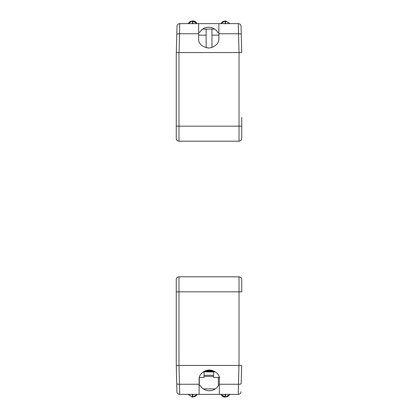 <?xml version="1.0" encoding="UTF-8"?>
<svg xmlns="http://www.w3.org/2000/svg" width="418" height="418" viewBox="0 0 418 418"><rect width="100%" height="100%" fill="white"/><g stroke="black" fill="none" stroke-linecap="round" stroke-linejoin="round"><path stroke-width="0.63" d="M241.74 291.686L241.74 279.537A2.733 2.733 0 0 0 239.012 276.81A2.733 2.733 0 0 1 241.74 279.537M176.26 291.686L176.26 300.505M178.988 276.81L178.988 291.832L239.012 291.832L239.012 276.81L178.988 276.81A2.733 2.733 0 0 0 176.26 279.537L176.26 365.431L241.74 365.431M176.26 365.431L176.945 391.713L176.26 365.431L176.26 300.652M199.114 394.367L199.114 378.316C199.663 374.042 202.923 371.252 208.89 369.946C214.946 370.735 218.426 373.237 219.34 377.444L219.34 384.252L238.469 384.252L238.96 365.431L241.672 365.431L241.196 383.62A2.733 0.705 -178.5 0 1 238.469 384.252L238.255 394.367L179.677 394.367L179.463 384.252A2.733 0.705 178.5 0 1 176.736 383.62M238.364 389.21L238.323 391.295M179.609 391.295L179.568 389.21M199.114 385.631L200.347 385.631A10.424 10.424 0 0 0 218.327 385.631L219.34 385.631M219.34 384.252L219.34 394.367M229.916 394.367L225.516 397.1L220.777 394.367L222.554 396.342L225.025 397.1L227.904 396.483L229.916 394.367M197.155 394.367L192.755 397.1L188.016 394.367L192.416 397.1L195.243 396.426L197.155 394.367M238.96 365.431L178.972 365.431L178.988 291.832L176.26 291.879M176.945 391.713A2.733 2.733 0 0 0 179.677 394.367A2.733 2.733 0 0 1 176.945 391.713M238.255 394.367A2.733 2.733 0 0 0 240.987 391.713A2.733 2.733 0 0 1 238.255 394.367M215.296 388.907L203.373 388.907M206.037 370.907L206.037 371.602M211.879 371.017L211.879 370.468M218.321 385.642L218.316 377.444L213.582 377.444L219.863 377.444M213.582 376.352L213.582 371.957L204.036 371.863L204.036 376.352L213.582 376.352L213.588 377.444M213.582 376.022L213.582 371.863L215.374 371.863M204.036 371.863L203.3 371.863M203.529 371.701L204.658 371.607M213.243 371.612L215.139 371.701M205.379 371.743L213.53 371.774L212.741 371.315M213.582 375.239L204.041 375.239L204.036 377.444L199.329 377.444M199.318 377.444L204.036 377.444L204.041 376.352M212.344 376.352L205.113 376.352M204.041 375.239L204.036 371.957M204.167 371.309L206.33 371.581M205.212 371.801C205.802 371.456 213.028 371.116 212.788 370.771L211.602 370.489M213.076 370.63L212.788 371.372L209.679 371.853M209.81 370.301L207.542 370.092M212.448 370.416L204.621 371.064M204.601 371.074L208.117 371.393M205.614 370.625L211.534 370.17M205.938 370.505L206.33 370.562M208.122 370.745L211.451 371.069M212.788 371.372L212.788 370.771M202.202 394.367L215.437 394.367M198.66 23.633L218.886 23.633L218.886 39.684C218.337 43.958 215.077 46.748 209.11 48.054C203.054 47.265 199.574 44.763 198.66 40.556L198.66 23.633L179.745 23.633A2.733 2.733 0 0 0 177.013 26.287L176.328 52.569L239.028 52.569L239.012 126.168L178.988 126.168L178.988 141.19L239.012 141.19A2.733 2.733 0 0 0 241.74 138.462L241.74 117.348M176.26 52.569L176.26 126.121L178.988 126.168L178.988 52.569L176.26 52.569L176.26 138.462A2.733 2.733 0 0 0 178.988 141.19A2.733 2.733 0 0 1 176.26 138.462M218.886 23.633L238.323 23.633A2.733 2.733 0 0 1 241.055 26.287L241.74 52.569L241.055 26.287M179.636 28.79L179.677 26.705M238.391 26.705L238.432 28.79M218.886 33.748L238.537 33.748L238.323 23.633M218.886 32.369L217.653 32.369A10.424 10.424 0 0 0 199.673 32.369L198.66 32.369M179.745 23.633L179.531 33.748L198.66 33.748M179.04 52.569L179.531 33.748A2.733 0.705 1.5 0 0 176.804 34.38L177.013 26.287M188.084 23.633L192.484 20.9L197.223 23.633L195.446 21.658L192.975 20.9L190.096 21.517L188.084 23.633M220.845 23.633L225.245 20.9L229.984 23.633L225.584 20.9L222.757 21.574L220.845 23.633M214.627 29.093A10.424 10.424 0 0 0 202.704 29.093L214.627 29.093M241.74 52.569L239.028 52.569L238.537 33.748A2.733 0.705 -1.5 0 1 241.264 34.38M211.963 47.527L211.963 29.093M206.121 29.093L206.121 47.746M239.012 365.431L239.012 291.832L241.74 291.879M199.114 384.252L179.463 384.252L178.972 365.431M225.558 394.221L225.516 397.1L225.124 397.1M225.135 394.221L225.177 397.1M192.797 394.221L192.755 397.1L188.016 394.367M192.374 394.221L192.416 397.1M199.313 385.631L199.318 377.491M239.012 141.19L239.012 126.168L241.74 126.121M192.442 23.779L192.484 20.9L192.876 20.9M192.865 23.779L192.823 20.9M225.203 23.779L225.245 20.9L229.984 23.633M225.626 23.779L225.584 20.9M198.66 35.159L206.121 35.159M211.963 35.159L218.886 35.159M224.461 397.048L223.745 396.886M223.708 396.875L220.777 394.367M204.089 371.278L204.951 371.78M193.644 20.968L194.292 21.125M194.328 21.135L197.223 23.633"/></g></svg>
